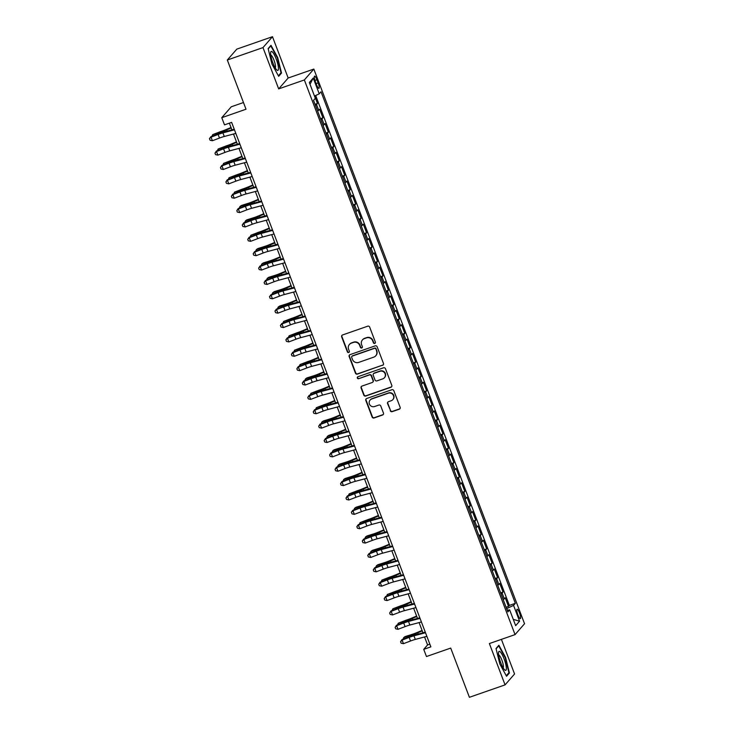 <?xml version="1.0" encoding="UTF-8"?>
<svg xmlns="http://www.w3.org/2000/svg" width="734" height="734" viewBox="0 0 734 734"><rect width="100%" height="100%" fill="white"/><g stroke="black" fill="none" stroke-linecap="round" stroke-linejoin="round"><path stroke-width="1.1" d="M374.762 343.429A1.064 1.028 -138.9 0 0 375.368 342.099L369.67 327.107A1.523 1.468 -138.9 0 0 367.734 326.19L342.539 334.97A1.523 1.468 -138.9 0 0 341.668 336.869L347.365 351.852A1.064 1.028 -138.9 0 0 349.145 352.21A1.064 1.028 -138.9 0 0 349.329 351.173L348.586 349.228A4.863 4.707 -138.9 0 1 351.357 343.154L353.458 342.42A4.863 4.707 -138.9 0 1 359.651 345.375L360.385 347.32A1.064 1.028 -138.9 0 0 362.165 347.677A1.064 1.028 -138.9 0 0 362.348 346.632L361.605 344.696A4.863 4.707 -138.9 0 1 364.376 338.622L366.477 337.888A4.863 4.707 -138.9 0 1 372.67 340.842L373.404 342.778A1.064 1.028 -138.9 0 0 374.762 343.429M362.422 339.934L362.679 339.64A4.863 4.707 -138.9 0 1 364.633 338.328L366.734 337.594A4.863 4.707 -138.9 0 1 372.927 340.548L373.661 342.484A1.064 1.028 -138.9 0 0 375.303 342.98M342.062 335.245A1.523 1.468 -138.9 0 0 341.925 336.576L347.622 351.558A1.064 1.028 -138.9 0 0 349.265 352.054M349.402 344.475L349.659 344.182A4.863 4.707 -138.9 0 1 351.614 342.861L353.715 342.127A4.863 4.707 -138.9 0 1 359.908 345.081L360.642 347.026A1.064 1.028 -138.9 0 0 362.284 347.512M519.534 612.973A4.955 1.092 70.8 0 0 517.085 609.229A4.955 1.092 70.8 0 0 517.892 614.853A4.955 1.092 70.8 0 0 520.342 618.597A4.955 1.092 70.8 0 0 519.534 612.973M390.259 410.737A1.523 1.468 -138.9 0 0 392.195 411.655L399.268 409.196A1.523 1.468 -138.9 0 0 400.131 407.297L393.809 390.653A1.523 1.468 -138.9 0 0 391.873 389.726L366.67 398.507A1.523 1.468 -138.9 0 0 365.807 400.406L372.129 417.05A1.523 1.468 -138.9 0 0 374.065 417.976L382.607 414.994A1.523 1.468 -138.9 0 0 383.469 413.104L380.762 405.975A1.523 1.468 -138.9 0 0 378.827 405.058L374.597 406.526A4.065 3.936 -138.9 0 1 370.101 400.085A4.065 3.936 -138.9 0 1 371.725 398.984L388.323 393.204A4.065 3.936 -138.9 0 1 392.818 399.645A4.065 3.936 -138.9 0 1 391.185 400.746L388.424 401.709A1.523 1.468 -138.9 0 0 387.561 403.608L390.516 410.444A1.523 1.468 -138.9 0 0 392.451 411.361L399.525 408.902A1.523 1.468 -138.9 0 0 399.993 408.627M262.983 47.591L278.672 88.897L288.168 78.015L272.479 36.7L262.983 47.591L227.32 60.014L246.018 109.228L221.769 117.679L224.503 124.863L231.632 122.376L430.867 646.865L423.729 649.351L426.463 656.535L450.713 648.085L469.402 697.3L505.065 684.877L514.562 673.986L501.405 639.369M278.672 88.897L304.353 79.951L515.048 634.616L489.376 643.562L505.065 684.877M382.607 365.33A1.523 1.468 -138.9 0 0 383.469 363.431L377.148 346.787A1.523 1.468 -138.9 0 0 375.212 345.861L350.008 354.641A1.523 1.468 -138.9 0 0 349.145 356.541L355.467 373.184A1.523 1.468 -138.9 0 0 357.403 374.111L382.864 365.037A1.523 1.468 -138.9 0 0 383.332 364.761M385.478 368.716L391.8 385.359A1.523 1.468 -138.9 0 1 390.938 387.258L365.734 396.039A1.523 1.468 -138.9 0 1 363.798 395.121L361.091 387.992A1.523 1.468 -138.9 0 1 361.963 386.093L372.175 382.533A1.523 1.468 -138.9 0 0 373.046 380.634L371.248 375.909A1.523 1.468 -138.9 0 0 369.312 374.991L358.669 378.698A1.064 1.028 -138.9 0 1 357.495 377.01A1.064 1.028 -138.9 0 1 357.926 376.726L383.543 367.798A1.523 1.468 -138.9 0 1 385.478 368.716M227.32 60.014L236.816 49.123L272.479 36.7M506.084 607.238L508.506 606.394L505.231 597.779L504.295 598.852L502.111 593.1A6.193 0.752 159.2 0 1 501.001 593.861M500.625 592.87L503.047 592.026L499.771 583.411L498.836 584.484L496.652 578.731A6.193 0.752 159.2 0 1 495.542 579.493M495.166 578.502L497.588 577.658L494.312 569.034L493.376 570.107L491.193 564.363A6.193 0.752 159.2 0 1 490.083 565.125M489.706 564.134L492.129 563.29L488.853 554.665L487.917 555.739L485.734 549.995A6.193 0.752 159.2 0 1 484.633 550.757M484.247 549.766L486.67 548.922L483.394 540.297L482.458 541.371L480.275 535.627A6.193 0.752 159.2 0 1 479.174 536.38M478.797 535.389L481.21 534.554L477.935 525.929L476.999 527.003L474.815 521.25A6.193 0.752 159.2 0 1 473.714 522.012M473.338 521.021L475.751 520.177L472.476 511.561L471.54 512.635L469.356 506.882A6.193 0.752 159.2 0 1 468.255 507.644M467.879 506.653L470.292 505.809L467.017 497.193L466.081 498.267L463.897 492.514A6.193 0.752 159.2 0 1 462.796 493.276M462.42 492.285L464.833 491.441L461.558 482.816L460.622 483.889L458.438 478.146A6.193 0.752 159.2 0 1 457.337 478.907M456.961 477.917L459.374 477.072L456.098 468.448L455.163 469.521L452.979 463.778A6.193 0.752 159.2 0 1 451.878 464.539M451.502 463.549L453.915 462.704L450.639 454.08L449.703 455.153L447.52 449.41A6.193 0.752 159.2 0 1 446.419 450.171M446.043 449.171L448.456 448.336L445.18 439.712L444.244 440.785L442.061 435.033A6.193 0.752 159.2 0 1 440.96 435.794M440.583 434.803L442.997 433.959L439.73 425.344L438.785 426.417L436.602 420.665A6.193 0.752 159.2 0 1 435.501 421.426M435.124 420.435L437.547 419.591L434.271 410.976L433.335 412.049L431.152 406.297A6.193 0.752 159.2 0 1 430.041 407.058M429.665 406.067L432.087 405.223L428.812 396.599L427.876 397.672L425.692 391.928A6.193 0.752 159.2 0 1 424.582 392.69M424.206 391.699L426.628 390.855L423.353 382.231L422.417 383.304L420.233 377.56A6.193 0.752 159.2 0 1 419.123 378.322M418.747 377.331L421.169 376.487L417.894 367.862L416.958 368.936L414.774 363.192A6.193 0.752 159.2 0 1 413.664 363.954M413.288 362.954L415.71 362.119L412.435 353.494L411.499 354.568L409.315 348.824A6.193 0.752 159.2 0 1 408.205 349.577M407.829 348.586L410.251 347.742L406.975 339.126L406.04 340.2L403.856 334.447A6.193 0.752 159.2 0 1 402.755 335.209M402.37 334.218L404.792 333.374L401.516 324.758L400.581 325.832L398.397 320.079A6.193 0.752 159.2 0 1 397.296 320.841M396.92 319.85L399.333 319.006L396.057 310.381L395.121 311.455L392.938 305.711A6.193 0.752 159.2 0 1 391.837 306.473M391.461 305.482L393.874 304.638L390.598 296.013L389.662 297.087L387.479 291.343A6.193 0.752 159.2 0 1 386.378 292.104M386.001 291.114L388.414 290.269L385.139 281.645L384.203 282.718L382.019 276.975A6.193 0.752 159.2 0 1 380.918 277.736M380.542 276.736L382.955 275.901L379.68 267.277L378.744 268.35L376.56 262.607A6.193 0.752 159.2 0 1 375.459 263.359M375.083 262.368L377.496 261.524L374.221 252.909L373.285 253.982L371.101 248.23A6.193 0.752 159.2 0 1 370 248.991M369.624 248L372.037 247.156L368.762 238.541L367.826 239.614L365.642 233.862A6.193 0.752 159.2 0 1 364.541 234.623M364.165 233.632L366.578 232.788L363.312 224.164L362.367 225.237L360.183 219.494A6.193 0.752 159.2 0 1 359.082 220.255M358.706 219.264L361.128 218.42L357.853 209.796L356.917 210.869L354.733 205.125A6.193 0.752 159.2 0 1 353.623 205.887M353.247 204.896L355.669 204.052L352.393 195.428L351.458 196.501L349.274 190.757A6.193 0.752 159.2 0 1 348.164 191.519M347.788 190.519L350.21 189.684L346.934 181.059L345.998 182.133L343.815 176.389A6.193 0.752 159.2 0 1 342.705 177.142M342.328 176.151L344.751 175.307L341.475 166.691L340.539 167.765L338.356 162.012A6.193 0.752 159.2 0 1 337.245 162.774M336.869 161.783L339.291 160.939L336.016 152.323L335.08 153.397L332.897 147.644A6.193 0.752 159.2 0 1 331.786 148.406M331.41 147.415L333.832 146.571L330.557 137.946L329.621 139.029L327.437 133.276A6.193 0.752 159.2 0 1 326.336 134.038M325.951 133.047L328.373 132.203L325.098 123.578L324.162 124.652L321.978 118.908A6.193 0.752 159.2 0 1 320.877 119.67M320.501 118.679L322.914 117.835L319.639 109.21L318.703 110.284A6.193 0.752 159.2 0 1 317.602 111.045M315.354 81.575L316.556 84.731A4.799 1.055 70.8 0 0 318.932 88.355A4.799 1.055 70.8 0 0 318.143 82.905L316.941 79.749A4.799 1.055 70.8 0 0 314.565 76.125A4.799 1.055 70.8 0 0 315.354 81.575M304.353 79.951L313.84 69.069L524.544 623.735L515.048 634.616M508.506 606.394L509.359 605.412L515.351 603.32L321.033 91.768L319.235 93.833L314.482 96.062M515.351 603.32L513.561 605.385L519.562 621.193L515.663 625.662L509.653 609.853L507.864 611.917L313.537 100.356L315.336 98.301L309.335 82.492L313.234 78.024L319.235 93.833M315.042 104.301L317.455 103.466L316.519 104.54A6.193 0.752 159.2 0 1 315.418 105.301M322.914 117.835L321.978 118.908M328.373 132.203L327.437 133.276M333.832 146.571L332.897 147.644M339.291 160.939L338.356 162.012M344.751 175.307L343.815 176.389M350.21 189.684L349.274 190.757M355.669 204.052L354.733 205.125M361.128 218.42L360.183 219.494M366.578 232.788L365.642 233.862M372.037 247.156L371.101 248.23M377.496 261.524L376.56 262.607M382.955 275.901L382.019 276.975M388.414 290.269L387.479 291.343M393.874 304.638L392.938 305.711M399.333 319.006L398.397 320.079M404.792 333.374L403.856 334.447M410.251 347.742L409.315 348.824M415.71 362.119L414.774 363.192M421.169 376.487L420.233 377.56M426.628 390.855L425.692 391.928M432.087 405.223L431.152 406.297M437.547 419.591L436.602 420.665M442.997 433.959L442.061 435.033M448.456 448.336L447.52 449.41M453.915 462.704L452.979 463.778M459.374 477.072L458.438 478.146M464.833 491.441L463.897 492.514M470.292 505.809L469.356 506.882M475.751 520.177L474.815 521.25M481.21 534.554L480.275 535.627M486.67 548.922L485.734 549.995M492.129 563.29L491.193 564.363M497.588 577.658L496.652 578.731M503.047 592.026L502.111 593.1M509.359 605.412L315.666 95.503M317.455 103.466L314.62 95.998M507.469 610.238L506.607 608.624M243.477 102.531L231.265 106.788L221.769 117.679M288.168 78.015L313.84 69.069M424.555 636.956L427.583 644.938L423.729 649.351M229.375 123.156L231.926 129.854M233.504 134.028L237.376 144.222M238.963 148.396L242.835 158.59M244.422 162.764L248.294 172.967M249.881 177.133L253.753 187.335M255.34 191.501L259.212 201.703M260.799 205.878L264.671 216.071M266.258 220.246L270.13 230.439M271.718 234.614L275.589 244.807M277.177 248.982L281.049 259.175M282.636 263.35L286.508 273.553M288.095 277.718L291.967 287.921M293.545 292.095L297.426 302.289M299.004 306.463L302.885 316.657M304.463 320.831L308.344 331.025M309.922 335.199L313.794 345.393M315.381 349.567L319.253 359.77M320.841 363.936L324.712 374.138M326.3 378.313L330.172 388.506M331.759 392.681L335.631 402.874M337.218 407.049L341.09 417.242M342.677 421.417L346.549 431.61M348.136 435.785L352.008 445.988M353.595 450.153L357.467 460.356M359.054 464.53L362.926 474.724M364.514 478.898L368.385 489.092M369.964 493.266L373.845 503.46M375.423 507.634L379.304 517.828M380.882 522.002L384.763 532.205M386.341 536.37L390.213 546.573M391.8 550.748L395.672 560.941M397.259 565.116L401.131 575.309M402.718 579.484L406.59 589.677M408.177 593.852L412.049 604.045M413.637 608.22L417.508 618.423M419.096 622.588L422.967 632.791M429.83 644.149L427.583 644.938M323.061 125.413A6.193 0.752 -20.8 0 0 324.162 124.652M328.52 139.781A6.193 0.752 -20.8 0 0 329.621 139.029M333.97 154.158A6.193 0.752 -20.8 0 0 335.08 153.397M339.429 168.526A6.193 0.752 -20.8 0 0 340.539 167.765M344.888 182.894A6.193 0.752 -20.8 0 0 345.998 182.133M350.347 197.262A6.193 0.752 -20.8 0 0 351.458 196.501M355.807 211.631A6.193 0.752 -20.8 0 0 356.917 210.869M361.266 225.999A6.193 0.752 -20.8 0 0 362.367 225.237M366.725 240.376A6.193 0.752 -20.8 0 0 367.826 239.614M372.184 254.744A6.193 0.752 -20.8 0 0 373.285 253.982M377.643 269.112A6.193 0.752 -20.8 0 0 378.744 268.35M383.102 283.48A6.193 0.752 -20.8 0 0 384.203 282.718M388.561 297.848A6.193 0.752 -20.8 0 0 389.662 297.087M394.02 312.216A6.193 0.752 -20.8 0 0 395.121 311.455M399.479 326.584A6.193 0.752 -20.8 0 0 400.581 325.832M404.939 340.961A6.193 0.752 -20.8 0 0 406.04 340.2M410.389 355.329A6.193 0.752 -20.8 0 0 411.499 354.568M415.848 369.697A6.193 0.752 -20.8 0 0 416.958 368.936M421.307 384.065A6.193 0.752 -20.8 0 0 422.417 383.304M426.766 398.434A6.193 0.752 -20.8 0 0 427.876 397.672M432.225 412.802A6.193 0.752 -20.8 0 0 433.335 412.049M437.684 427.179A6.193 0.752 -20.8 0 0 438.785 426.417M443.143 441.547A6.193 0.752 -20.8 0 0 444.244 440.785M448.602 455.915A6.193 0.752 -20.8 0 0 449.703 455.153M454.062 470.283A6.193 0.752 -20.8 0 0 455.163 469.521M459.521 484.651A6.193 0.752 -20.8 0 0 460.622 483.889M464.98 499.019A6.193 0.752 -20.8 0 0 466.081 498.267M470.439 513.396A6.193 0.752 -20.8 0 0 471.54 512.635M475.898 527.764A6.193 0.752 -20.8 0 0 476.999 527.003M481.357 542.132A6.193 0.752 -20.8 0 0 482.458 541.371M486.807 556.5A6.193 0.752 -20.8 0 0 487.917 555.739M492.266 570.869A6.193 0.752 -20.8 0 0 493.376 570.107M497.725 585.237A6.193 0.752 -20.8 0 0 498.836 584.484M509.653 609.853L507.24 610.275M503.185 599.614A6.193 0.752 -20.8 0 0 504.295 598.852M506.827 608.55L513.561 605.385M310.023 84.309L313.234 78.024M519.562 621.193L513.268 619.368M271.965 64.106L278.663 76.327L281.526 73.051L277.681 57.546L270.984 45.315L268.13 48.6L271.965 64.106M509.414 672.977L505.579 657.471L498.881 645.25L496.019 648.526L499.854 664.031L506.552 676.262L509.414 672.977L508.35 673.353M280.461 73.418L281.526 73.051M349.54 354.917A1.523 1.468 -138.9 0 0 349.402 356.247L355.724 372.89A1.523 1.468 -138.9 0 0 357.66 373.817L382.864 365.037M375.78 349.017A1.064 1.028 -138.9 0 0 374.423 348.375L352.302 356.082A1.064 1.028 -138.9 0 0 351.696 357.412L352.476 359.458A4.863 4.707 -138.9 0 0 358.669 362.412L373.789 357.137A4.863 4.707 -138.9 0 0 376.551 351.063L376.037 348.723A1.064 1.028 -138.9 0 0 374.679 348.081L374.423 348.375M351.87 356.366L352.127 356.073A1.064 1.028 -138.9 0 1 352.559 355.788L374.679 348.081M375.744 355.825L376.001 355.531A4.863 4.707 -138.9 0 0 376.808 350.769L376.551 351.063M376.037 348.723L376.808 350.769M361.486 386.368A1.523 1.468 -138.9 0 0 361.348 387.699L364.055 394.828A1.523 1.468 -138.9 0 0 365.991 395.745L391.194 386.965A1.523 1.468 -138.9 0 0 391.662 386.69M372.789 382.12L373.046 381.827A1.523 1.468 -138.9 0 0 373.303 380.34L371.505 375.615A1.523 1.468 -138.9 0 0 369.569 374.698L358.669 378.698M357.642 376.872A1.064 1.028 -138.9 0 0 358.926 378.405M382.781 378.845A4.065 3.936 -138.9 0 0 384.625 372.863A4.065 3.936 -138.9 0 0 379.918 371.294L374.074 373.331A1.523 1.468 -138.9 0 0 373.211 375.23L375.001 379.955A1.523 1.468 -138.9 0 0 376.937 380.882L382.781 378.845M384.414 377.744L384.671 377.45A4.065 3.936 -138.9 0 0 380.175 371L379.918 371.294M373.459 373.744L373.716 373.45A1.523 1.468 -138.9 0 1 374.331 373.037L380.175 371M387.947 401.984A1.523 1.468 -138.9 0 0 387.818 403.315L390.516 410.444M392.818 399.645L393.075 399.351A4.065 3.936 -138.9 0 0 388.58 392.91L388.323 393.204M370.101 400.085L370.358 399.791A4.065 3.936 -138.9 0 1 371.982 398.69L388.58 392.91M366.202 398.782A1.523 1.468 -138.9 0 0 366.064 400.113L372.386 416.756A1.523 1.468 -138.9 0 0 374.322 417.683L382.864 414.701A1.523 1.468 -138.9 0 0 383.332 414.435M231.026 127.505L225.632 129.753A7.744 0.945 159.2 0 1 220.622 131.588L212.686 134.634L219.209 132.588A11.616 1.413 -20.8 0 0 226.723 129.826L231.201 127.964M211.924 136.313L212.686 134.634L213.154 135.845M235.825 133.414L224.274 136.478A7.744 0.945 -20.8 0 0 219.494 138.047L212.41 140.735L211.053 137.148L209.456 138.634L210.878 136.708L217.961 134.019A11.616 1.413 159.2 0 1 225.127 131.661L234.238 129.239M234.458 129.817L222.907 132.882A7.744 0.945 -20.8 0 0 218.126 134.46L211.053 137.148L210.878 136.708M212.41 140.735L210.071 140.24L209.529 138.809M276.204 59.014A10.065 2.22 70.8 0 0 270.672 52.463A10.065 2.22 70.8 0 0 272.874 62.84A10.065 2.22 70.8 0 0 276.764 69.959A10.065 2.22 70.8 0 0 278.443 68.069A10.065 2.22 70.8 0 0 276.204 59.014M275.259 67.932A6.89 1.523 70.8 0 0 273.993 60.206A6.89 1.523 70.8 0 0 270.745 54.986M268.204 48.903L270.818 45.903L277.314 57.747L281.03 72.767L278.379 75.813M270.332 46.068L270.818 45.903M500.193 651.81A10.065 2.22 70.8 0 0 498.56 652.388A10.065 2.22 70.8 0 0 500.331 661.582A10.065 2.22 70.8 0 0 504.653 669.885A10.065 2.22 70.8 0 0 504.671 669.894A10.065 2.22 70.8 0 0 505.653 663.866A10.065 2.22 70.8 0 0 500.193 651.81M503.148 667.857A6.89 1.523 70.8 0 0 502.496 661.894A6.89 1.523 70.8 0 0 499.212 655.251A6.89 1.523 70.8 0 0 498.643 654.911M496.092 648.828L498.716 645.828L505.203 657.673L508.919 672.702L506.267 675.739M498.221 646.003L498.716 645.828M236.486 141.873L231.091 144.121A7.744 0.945 159.2 0 1 226.081 145.956L218.145 149.002L224.668 146.956A11.616 1.413 -20.8 0 0 232.183 144.194L236.66 142.332M217.383 150.681L218.145 149.002L218.604 150.213M241.945 156.241L236.55 158.489A7.744 0.945 159.2 0 1 231.54 160.333L223.604 163.37L230.127 161.324A11.616 1.413 -20.8 0 0 237.642 158.572L242.119 156.7M222.842 165.049L223.604 163.37L224.063 164.581M247.404 170.609L242.009 172.866A7.744 0.945 159.2 0 1 236.999 174.701L229.063 177.738L235.586 175.692A11.616 1.413 -20.8 0 0 243.101 172.94L247.578 171.068M228.302 179.417L229.063 177.738L229.522 178.949M252.863 184.986L247.468 187.234A7.744 0.945 159.2 0 1 242.459 189.069L234.522 192.106L241.046 190.06A11.616 1.413 -20.8 0 0 248.56 187.308L253.037 185.436M233.761 193.785L234.522 192.106L234.981 193.326M241.284 147.782L229.724 150.846A7.744 0.945 -20.8 0 0 224.943 152.424L217.87 155.113L216.502 151.516L214.979 153.177L216.337 151.076L223.42 148.387A11.616 1.413 159.2 0 1 230.586 146.029L239.697 143.607M239.917 144.185L228.366 147.259A7.744 0.945 -20.8 0 0 223.586 148.828L216.502 151.516L216.337 151.076M217.87 155.113L215.53 154.617L214.979 153.177M246.743 162.15L235.183 165.214A7.744 0.945 -20.8 0 0 230.403 166.792L223.329 169.481L221.962 165.884L220.439 167.545L221.796 165.444L228.87 162.755A11.616 1.413 159.2 0 1 236.045 160.397L245.156 157.975M245.376 158.562L233.825 161.627A7.744 0.945 -20.8 0 0 229.045 163.196L221.962 165.884L221.796 165.444M223.329 169.481L220.989 168.985L220.439 167.545M252.202 176.518L240.642 179.582A7.744 0.945 -20.8 0 0 235.862 181.16L228.788 183.849L227.421 180.252L225.898 181.913L227.256 179.812L234.329 177.123A11.616 1.413 159.2 0 1 241.504 174.765L250.615 172.343M250.835 172.93L239.284 175.995A7.744 0.945 -20.8 0 0 234.504 177.564L227.421 180.252L227.256 179.812M228.788 183.849L226.448 183.353L225.898 181.913M257.662 190.886L246.101 193.959A7.744 0.945 -20.8 0 0 241.321 195.528L234.247 198.217L232.88 194.629L231.357 196.29L232.715 194.18L239.789 191.491A11.616 1.413 159.2 0 1 246.963 189.133L256.074 186.72M256.294 187.298L244.743 190.363A7.744 0.945 -20.8 0 0 239.963 191.941L232.88 194.629L232.715 194.18M234.247 198.217L231.907 197.721L231.357 196.29M258.322 199.354L252.927 201.602A7.744 0.945 159.2 0 1 247.918 203.437L241.403 205.483L239.981 206.483L246.505 204.428A11.616 1.413 -20.8 0 0 254.01 201.676L258.496 199.804M239.22 208.153L239.981 206.483L240.44 207.694M263.111 205.263L251.56 208.328A7.744 0.945 -20.8 0 0 246.78 209.896L239.706 212.585L238.339 208.997L236.816 210.658L238.174 208.557L245.248 205.869A11.616 1.413 159.2 0 1 252.423 203.501L261.533 201.088M261.754 201.667L250.193 204.731A7.744 0.945 -20.8 0 0 245.413 206.309L238.339 208.997L238.174 208.557M239.706 212.585L237.366 212.089L236.816 210.658M263.781 213.722L258.386 215.97A7.744 0.945 159.2 0 1 253.377 217.805L246.853 219.861L245.44 220.851L251.964 218.796A11.616 1.413 -20.8 0 0 259.469 216.044L263.956 214.181M244.679 222.53L245.44 220.851L245.899 222.063M268.571 219.631L257.019 222.696A7.744 0.945 -20.8 0 0 252.239 224.265L245.165 226.953L243.798 223.365L242.275 225.026L243.633 222.925L250.707 220.237A11.616 1.413 159.2 0 1 257.882 217.87L266.993 215.457M267.213 216.035L255.652 219.099A7.744 0.945 -20.8 0 0 250.872 220.677L243.798 223.365L243.633 222.925M245.165 226.953L242.826 226.457L242.275 225.026M269.24 228.09L263.845 230.338A7.744 0.945 159.2 0 1 258.836 232.173L250.9 235.219L257.414 233.173A11.616 1.413 -20.8 0 0 264.928 230.412L269.415 228.549M250.129 236.898L250.9 235.219L251.358 236.431M274.03 233.999L262.478 237.064A7.744 0.945 -20.8 0 0 257.698 238.642L250.624 241.33L249.257 237.733L247.734 239.394L249.092 237.293L256.166 234.605A11.616 1.413 159.2 0 1 263.341 232.247L272.452 229.825M272.672 230.403L261.111 233.476A7.744 0.945 -20.8 0 0 256.331 235.045L249.257 237.733L249.092 237.293M250.624 241.33L248.285 240.835L247.734 239.394M274.7 242.459L269.305 244.706A7.744 0.945 159.2 0 1 264.295 246.551L257.772 248.597L256.359 249.588L262.873 247.542A11.616 1.413 -20.8 0 0 270.387 244.789L274.874 242.917M255.588 251.267L256.359 249.588L256.817 250.799M279.489 248.367L267.938 251.432A7.744 0.945 -20.8 0 0 263.157 253.01L256.083 255.698L254.716 252.101L253.193 253.762L254.551 251.661L261.625 248.973A11.616 1.413 159.2 0 1 268.8 246.615L277.911 244.193M278.131 244.78L266.57 247.844A7.744 0.945 -20.8 0 0 261.79 249.413L254.716 252.101L254.551 251.661M256.083 255.698L253.735 255.203L253.193 253.762M280.159 256.827L274.764 259.084A7.744 0.945 159.2 0 1 269.754 260.919L263.231 262.965L261.818 263.956L268.332 261.91A11.616 1.413 -20.8 0 0 275.846 259.157L280.324 257.285M261.047 265.635L261.818 263.956L262.277 265.167M284.948 262.735L273.397 265.8A7.744 0.945 -20.8 0 0 268.616 267.378L261.543 270.066L260.175 266.47L258.652 268.13L260.01 266.029L267.084 263.341A11.616 1.413 159.2 0 1 274.25 260.983L283.361 258.561M283.581 259.148L272.03 262.212A7.744 0.945 -20.8 0 0 267.249 263.781L260.175 266.47L260.01 266.029M261.543 270.066L259.194 269.571L258.652 268.13M285.618 271.204L280.223 273.452A7.744 0.945 159.2 0 1 275.213 275.287L268.69 277.333L267.277 278.324L273.791 276.278A11.616 1.413 -20.8 0 0 281.305 273.525L285.783 271.653M266.506 280.003L267.277 278.324L267.736 279.544M290.407 277.103L278.856 280.177A7.744 0.945 -20.8 0 0 274.076 281.746L267.002 284.434L265.635 280.847L264.112 282.498L265.469 280.397L272.543 277.709A11.616 1.413 159.2 0 1 279.709 275.351L288.82 272.938M289.04 273.516L277.489 276.58A7.744 0.945 -20.8 0 0 272.709 278.158L265.635 280.847L265.469 280.397M267.002 284.434L264.653 283.939L264.112 282.498M291.068 285.572L285.682 287.82A7.744 0.945 159.2 0 1 280.672 289.655L274.149 291.701L272.736 292.701L279.25 290.646A11.616 1.413 -20.8 0 0 286.765 287.893L291.242 286.021M271.965 294.371L272.736 292.701L273.195 293.912M295.866 291.481L284.315 294.545A7.744 0.945 -20.8 0 0 279.535 296.114L272.452 298.802L271.094 295.215L269.497 296.692L270.929 294.774L278.002 292.086A11.616 1.413 159.2 0 1 285.168 289.719L294.279 287.306M294.499 287.884L282.948 290.948A7.744 0.945 -20.8 0 0 278.168 292.527L271.094 295.215L270.929 294.774M272.452 298.802L270.112 298.307L269.571 296.875M296.527 299.94L291.141 302.188A7.744 0.945 159.2 0 1 286.132 304.023L279.608 306.078L278.195 307.069L284.709 305.014A11.616 1.413 -20.8 0 0 292.224 302.261L296.701 300.399M277.424 308.748L278.195 307.069L278.654 308.28M301.325 305.849L289.774 308.913A7.744 0.945 -20.8 0 0 284.994 310.482L277.911 313.17L276.553 309.583L274.956 311.069L276.379 309.142L283.462 306.454A11.616 1.413 159.2 0 1 290.627 304.087L299.738 301.674M299.958 302.252L288.407 305.316A7.744 0.945 -20.8 0 0 283.627 306.895L276.553 309.583L276.379 309.142M277.911 313.17L275.571 312.675L275.03 311.244M306.784 320.217L295.233 323.281A7.744 0.945 -20.8 0 0 290.453 324.859L283.37 327.548L282.012 323.951L280.416 325.437L281.838 323.511L288.921 320.822A11.616 1.413 159.2 0 1 296.086 318.464L305.197 316.042M305.417 316.62L293.866 319.685A7.744 0.945 -20.8 0 0 289.086 321.263L282.012 323.951L281.838 323.511M283.37 327.548L281.03 327.052L280.489 325.612M312.244 334.585L300.692 337.649A7.744 0.945 -20.8 0 0 295.912 339.227L288.829 341.916L287.471 338.319L285.875 339.805L287.297 337.879L294.38 335.19A11.616 1.413 159.2 0 1 301.546 332.832L310.656 330.41M310.877 330.988L299.325 334.062A7.744 0.945 -20.8 0 0 294.545 335.631L287.471 338.319L287.297 337.879M288.829 341.916L286.489 341.42L285.948 339.98M301.986 314.308L296.591 316.556A7.744 0.945 159.2 0 1 291.591 318.391L283.645 321.437L290.169 319.391A11.616 1.413 -20.8 0 0 297.683 316.629L302.16 314.767M282.884 323.116L283.645 321.437L284.113 322.648M307.445 328.676L302.05 330.924A7.744 0.945 159.2 0 1 297.041 332.768L289.104 335.805L295.628 333.759A11.616 1.413 -20.8 0 0 303.142 331.006L307.619 329.135M288.343 337.484L289.104 335.805L289.572 337.016M312.904 343.044L307.509 345.301A7.744 0.945 159.2 0 1 302.5 347.136L294.563 350.173L301.087 348.127A11.616 1.413 -20.8 0 0 308.601 345.375L313.079 343.503M293.802 351.852L294.563 350.173L295.022 351.384M317.703 348.953L306.142 352.017A7.744 0.945 -20.8 0 0 301.371 353.595L294.288 356.284L292.921 352.687L291.398 354.348L292.756 352.247L299.839 349.558A11.616 1.413 159.2 0 1 307.005 347.2L316.115 344.778M316.336 345.365L304.784 348.43A7.744 0.945 -20.8 0 0 300.004 349.999L292.921 352.687L292.756 352.247M294.288 356.284L291.948 355.788L291.398 354.348M318.363 357.421L312.968 359.669A7.744 0.945 159.2 0 1 307.959 361.504L300.022 364.541L306.546 362.495A11.616 1.413 -20.8 0 0 314.06 359.743L318.538 357.871M299.261 366.22L300.022 364.541L300.481 365.761M323.162 363.321L311.601 366.394A7.744 0.945 -20.8 0 0 306.821 367.963L299.747 370.652L298.38 367.064L296.857 368.716L298.215 366.615L305.298 363.926A11.616 1.413 159.2 0 1 312.464 361.568L321.575 359.155M321.795 359.733L310.243 362.798A7.744 0.945 -20.8 0 0 305.463 364.376L298.38 367.064L298.215 366.615M299.747 370.652L297.408 370.156L296.857 368.716M323.822 371.789L318.428 374.037A7.744 0.945 159.2 0 1 313.418 375.872L306.904 377.918L305.482 378.918L312.005 376.863A11.616 1.413 -20.8 0 0 319.519 374.111L323.997 372.239M304.72 380.588L305.482 378.918L305.94 380.129M328.621 377.698L317.06 380.762A7.744 0.945 -20.8 0 0 312.28 382.331L305.206 385.02L303.839 381.432L302.316 383.093L303.674 380.992L310.748 378.304A11.616 1.413 159.2 0 1 317.923 375.936L327.034 373.523M327.254 374.101L315.703 377.166A7.744 0.945 -20.8 0 0 310.922 378.744L303.839 381.432L303.674 380.992M305.206 385.02L302.867 384.524L302.316 383.093M329.282 386.157L323.887 388.405A7.744 0.945 159.2 0 1 318.877 390.24L310.941 393.286L317.464 391.231A11.616 1.413 -20.8 0 0 324.978 388.479L329.456 386.616M310.179 394.965L310.941 393.286L311.399 394.497M334.08 392.066L322.52 395.131A7.744 0.945 -20.8 0 0 317.739 396.699L310.666 399.388L309.298 395.8L307.775 397.461L309.133 395.36L316.207 392.672A11.616 1.413 159.2 0 1 323.382 390.304L332.493 387.891M332.713 388.469L321.162 391.534A7.744 0.945 -20.8 0 0 316.382 393.112L309.298 395.8L309.133 395.36M310.666 399.388L308.326 398.892L307.775 397.461M334.741 400.525L329.346 402.773A7.744 0.945 159.2 0 1 324.336 404.608L316.4 407.654L322.923 405.608A11.616 1.413 -20.8 0 0 330.428 402.847L334.915 400.984M315.638 409.333L316.4 407.654L316.859 408.866M339.53 406.434L327.979 409.499A7.744 0.945 -20.8 0 0 323.199 411.077L316.125 413.765L314.758 410.168L313.234 411.829L314.592 409.728L321.666 407.04A11.616 1.413 159.2 0 1 328.841 404.682L337.952 402.26M338.172 402.838L326.612 405.902A7.744 0.945 -20.8 0 0 321.841 407.48L314.758 410.168L314.592 409.728M316.125 413.765L313.785 413.27L313.234 411.829M340.2 414.893L334.805 417.141A7.744 0.945 159.2 0 1 329.795 418.986L323.272 421.032L321.859 422.022L328.382 419.976A11.616 1.413 -20.8 0 0 335.888 417.224L340.374 415.352M321.097 423.702L321.859 422.022L322.318 423.234M344.989 420.802L333.438 423.867A7.744 0.945 -20.8 0 0 328.658 425.445L321.584 428.133L320.217 424.536L318.694 426.197L320.052 424.096L327.125 421.408A11.616 1.413 159.2 0 1 334.3 419.05L343.411 416.628M343.631 417.206L332.071 420.279A7.744 0.945 -20.8 0 0 327.291 421.848L320.217 424.536L320.052 424.096M321.584 428.133L319.244 427.638L318.694 426.197M345.659 429.262L340.264 431.519A7.744 0.945 159.2 0 1 335.254 433.354L328.731 435.4L327.318 436.391L333.832 434.344A11.616 1.413 -20.8 0 0 341.347 431.592L345.833 429.72M326.557 438.07L327.318 436.391L327.777 437.602M350.448 435.17L338.897 438.235A7.744 0.945 -20.8 0 0 334.117 439.813L327.043 442.501L325.676 438.904L324.153 440.565L325.511 438.464L332.585 435.776A11.616 1.413 159.2 0 1 339.759 433.418L348.87 430.996M349.09 431.583L337.53 434.647A7.744 0.945 -20.8 0 0 332.75 436.216L325.676 438.904L325.511 438.464M327.043 442.501L324.703 442.006L324.153 440.565M351.118 443.63L345.723 445.887A7.744 0.945 159.2 0 1 340.714 447.722L334.19 449.768L332.777 450.759L339.291 448.713A11.616 1.413 -20.8 0 0 346.806 445.96L351.292 444.088M332.007 452.438L332.777 450.759L333.236 451.979M355.907 449.538L344.356 452.612A7.744 0.945 -20.8 0 0 339.576 454.181L332.502 456.869L331.135 453.273L329.612 454.933L330.97 452.832L338.044 450.144A11.616 1.413 159.2 0 1 345.219 447.786L354.329 445.373M354.55 445.951L342.989 449.015A7.744 0.945 -20.8 0 0 338.209 450.593L331.135 453.273L330.97 452.832M332.502 456.869L330.153 456.374L329.612 454.933M356.577 458.007L351.182 460.255A7.744 0.945 159.2 0 1 346.173 462.09L339.649 464.136L338.236 465.136L344.751 463.081A11.616 1.413 -20.8 0 0 352.265 460.328L356.742 458.456M337.466 466.806L338.236 465.136L338.695 466.347M362.036 472.375L356.641 474.623A7.744 0.945 159.2 0 1 351.632 476.458L345.108 478.504L343.696 479.504L350.21 477.449A11.616 1.413 -20.8 0 0 357.724 474.696L362.201 472.834M342.925 481.183L343.696 479.504L344.154 480.715M367.486 486.743L362.101 488.991A7.744 0.945 159.2 0 1 357.091 490.826L349.155 493.872L355.669 491.826A11.616 1.413 -20.8 0 0 363.183 489.064L367.661 487.202M348.384 495.551L349.155 493.872L349.613 495.083M361.367 463.906L349.815 466.98A7.744 0.945 -20.8 0 0 345.035 468.549L337.961 471.237L336.594 467.65L335.071 469.31L336.429 467.209L343.503 464.521A11.616 1.413 159.2 0 1 350.668 462.154L359.779 459.741M359.999 460.319L348.448 463.383A7.744 0.945 -20.8 0 0 343.668 464.961L336.594 467.65L336.429 467.209M337.961 471.237L335.612 470.742L335.071 469.31M366.826 478.284L355.274 481.348A7.744 0.945 -20.8 0 0 350.494 482.917L343.42 485.605L342.053 482.018L340.53 483.678L341.888 481.577L348.962 478.889A11.616 1.413 159.2 0 1 356.128 476.522L365.238 474.109M365.459 474.687L353.907 477.751A7.744 0.945 -20.8 0 0 349.127 479.33L342.053 482.018L341.888 481.577M343.42 485.605L341.071 485.11L340.53 483.678M372.285 492.652L360.733 495.716A7.744 0.945 -20.8 0 0 355.953 497.294L348.87 499.982L347.512 496.386L345.989 498.047L347.347 495.945L354.421 493.257A11.616 1.413 159.2 0 1 361.587 490.899L370.698 488.477M370.918 489.055L359.366 492.119A7.744 0.945 -20.8 0 0 354.586 493.698L347.512 496.386L347.347 495.945M348.87 499.982L346.531 499.487L345.989 498.047M372.945 501.111L367.56 503.359A7.744 0.945 159.2 0 1 362.55 505.203L356.027 507.249L354.614 508.24L361.128 506.194A11.616 1.413 -20.8 0 0 368.642 503.441L373.12 501.57M353.843 509.919L354.614 508.24L355.072 509.451M377.744 507.02L366.193 510.084A7.744 0.945 -20.8 0 0 361.412 511.662L354.329 514.351L352.971 510.754L351.375 512.24L352.797 510.314L359.88 507.625A11.616 1.413 159.2 0 1 367.046 505.267L376.157 502.845M376.377 503.423L364.826 506.497A7.744 0.945 -20.8 0 0 360.045 508.066L352.971 510.754L352.797 510.314M354.329 514.351L351.99 513.855L351.448 512.415M378.405 515.479L373.01 517.736A7.744 0.945 159.2 0 1 368.009 519.571L360.064 522.608L366.587 520.562A11.616 1.413 -20.8 0 0 374.101 517.809L378.579 515.938M359.302 524.287L360.064 522.608L360.532 523.819M383.203 521.388L371.652 524.452A7.744 0.945 -20.8 0 0 366.872 526.03L359.788 528.719L358.431 525.122L356.834 526.608L358.256 524.682L365.339 521.993A11.616 1.413 159.2 0 1 372.505 519.635L381.616 517.213M381.836 517.8L370.285 520.865A7.744 0.945 -20.8 0 0 365.504 522.434L358.431 525.122L358.256 524.682M359.788 528.719L357.449 528.223L356.907 526.783M383.864 529.847L378.469 532.104A7.744 0.945 159.2 0 1 373.468 533.939L366.945 535.985L365.523 536.976L372.046 534.93A11.616 1.413 -20.8 0 0 379.561 532.178L384.038 530.306M364.761 538.655L365.523 536.976L365.991 538.187M388.662 535.756L377.111 538.82A7.744 0.945 -20.8 0 0 372.331 540.398L365.248 543.087L363.89 539.49L362.293 540.976L363.715 539.05L370.798 536.361A11.616 1.413 159.2 0 1 377.964 534.003L387.075 531.59M387.295 532.168L375.744 535.233A7.744 0.945 -20.8 0 0 370.964 536.802L363.89 539.49L363.715 539.05M365.248 543.087L362.908 542.591L362.367 541.151M389.323 544.224L383.928 546.472A7.744 0.945 159.2 0 1 378.918 548.307L372.404 550.353L370.982 551.353L377.505 549.298A11.616 1.413 -20.8 0 0 385.02 546.546L389.497 544.674M370.22 553.023L370.982 551.353L371.45 552.564M394.121 550.124L382.561 553.197A7.744 0.945 -20.8 0 0 377.79 554.766L370.707 557.455L369.34 553.867L367.752 555.344L369.174 553.427L376.258 550.739A11.616 1.413 159.2 0 1 383.423 548.371L392.534 545.958M392.754 546.536L381.203 549.601A7.744 0.945 -20.8 0 0 376.423 551.179L369.34 553.867L369.174 553.427M370.707 557.455L368.367 556.959L367.826 555.528M394.782 558.592L389.387 560.84A7.744 0.945 159.2 0 1 384.377 562.675L377.863 564.721L376.441 565.721L382.964 563.666A11.616 1.413 -20.8 0 0 390.479 560.914L394.956 559.042M375.68 567.4L376.441 565.721L376.9 566.932M400.241 572.96L394.846 575.208A7.744 0.945 159.2 0 1 389.837 577.043L381.9 580.089L388.424 578.043A11.616 1.413 -20.8 0 0 395.938 575.282L400.415 573.419M381.139 581.768L381.9 580.089L382.359 581.3M405.7 587.328L400.305 589.576A7.744 0.945 159.2 0 1 395.296 591.411L387.359 594.457L393.883 592.411A11.616 1.413 -20.8 0 0 401.397 589.659L405.874 587.787M386.598 596.136L387.359 594.457L387.818 595.669M399.58 564.501L388.02 567.566A7.744 0.945 -20.8 0 0 383.24 569.134L376.166 571.823L374.799 568.235L373.276 569.896L374.634 567.795L381.717 565.107A11.616 1.413 159.2 0 1 388.882 562.739L397.993 560.326M398.213 560.904L386.662 563.969A7.744 0.945 -20.8 0 0 381.882 565.547L374.799 568.235L374.634 567.795M376.166 571.823L373.826 571.327L373.276 569.896M405.04 578.869L393.479 581.934A7.744 0.945 -20.8 0 0 388.699 583.512L381.625 586.2L380.258 582.603L378.735 584.264L380.093 582.163L387.167 579.475A11.616 1.413 159.2 0 1 394.341 577.117L403.452 574.694M403.672 575.273L392.121 578.337A7.744 0.945 -20.8 0 0 387.341 579.915L380.258 582.603L380.093 582.163M381.625 586.2L379.285 585.704L378.735 584.264M410.499 593.237L398.938 596.302A7.744 0.945 -20.8 0 0 394.158 597.88L387.084 600.568L385.717 596.971L384.194 598.632L385.552 596.531L392.626 593.843A11.616 1.413 159.2 0 1 399.801 591.485L408.911 589.063M409.132 589.641L397.58 592.714A7.744 0.945 -20.8 0 0 392.8 594.283L385.717 596.971L385.552 596.531M387.084 600.568L384.744 600.073L384.194 598.632M411.159 601.696L405.764 603.954A7.744 0.945 159.2 0 1 400.755 605.789L392.818 608.825L399.342 606.779A11.616 1.413 -20.8 0 0 406.847 604.027L411.334 602.155M392.057 610.505L392.818 608.825L393.277 610.037M415.958 607.605L404.397 610.67A7.744 0.945 -20.8 0 0 399.617 612.248L392.543 614.936L391.176 611.339L389.653 613L391.011 610.899L398.085 608.211A11.616 1.413 159.2 0 1 405.26 605.853L414.371 603.431M414.591 604.018L403.03 607.082A7.744 0.945 -20.8 0 0 398.259 608.651L391.176 611.339L391.011 610.899M392.543 614.936L390.204 614.441L389.653 613M416.618 616.065L411.224 618.322A7.744 0.945 159.2 0 1 406.214 620.157L398.278 623.194L404.801 621.148A11.616 1.413 -20.8 0 0 412.306 618.395L416.793 616.523M397.516 624.873L398.278 623.194L398.736 624.405M421.408 621.973L409.856 625.038A7.744 0.945 -20.8 0 0 405.076 626.616L398.002 629.304L396.635 625.707L395.112 627.368L396.47 625.267L403.544 622.579A11.616 1.413 159.2 0 1 410.719 620.221L419.83 617.808M420.05 618.386L408.489 621.45A7.744 0.945 -20.8 0 0 403.709 623.019L396.635 625.707L396.47 625.267M398.002 629.304L395.663 628.809L395.112 627.368M422.078 630.442L416.683 632.69A7.744 0.945 159.2 0 1 411.673 634.525L405.15 636.571L403.737 637.571L410.26 635.516A11.616 1.413 -20.8 0 0 417.765 632.763L422.252 630.891M402.975 639.241L403.737 637.571L404.195 638.782M426.867 636.341L415.316 639.415A7.744 0.945 -20.8 0 0 410.535 640.984L403.461 643.672L402.094 640.085L400.571 641.745L401.929 639.644L409.003 636.956A11.616 1.413 159.2 0 1 416.178 634.589L425.289 632.176M425.509 632.754L413.948 635.818A7.744 0.945 -20.8 0 0 409.168 637.396L402.094 640.085L401.929 639.644M403.461 643.672L401.122 643.177L400.571 641.745M318.703 110.284L316.519 104.54M314.959 80.437L316.941 79.749M316.125 83.612L318.143 82.905M219.209 132.588L219.53 133.432M226.723 129.826L227.21 131.102M224.274 136.478L222.907 132.882M219.494 138.047L218.126 134.46M224.668 146.956L224.989 147.809M232.183 144.194L232.669 145.479M230.127 161.324L230.448 162.177M237.642 158.572L238.119 159.847M235.586 175.692L235.908 176.545M243.101 172.94L243.578 174.215M241.046 190.06L241.367 190.913M248.56 187.308L249.037 188.583M229.724 150.846L228.366 147.259M224.943 152.424L223.586 148.828M235.183 165.214L233.825 161.627M230.403 166.792L229.045 163.196M240.642 179.582L239.284 175.995M235.862 181.16L234.504 177.564M246.101 193.959L244.743 190.363M241.321 195.528L239.963 191.941M246.505 204.428L246.826 205.281M254.01 201.676L254.496 202.951M251.56 208.328L250.193 204.731M246.78 209.896L245.413 206.309M251.964 218.796L252.285 219.649M259.469 216.044L259.955 217.319M257.019 222.696L255.652 219.099M252.239 224.265L250.872 220.677M257.414 233.173L257.744 234.027M264.928 230.412L265.414 231.696M262.478 237.064L261.111 233.476M257.698 238.642L256.331 235.045M262.873 247.542L263.203 248.395M270.387 244.789L270.874 246.064M267.938 251.432L266.57 247.844M263.157 253.01L261.79 249.413M268.332 261.91L268.662 262.763M275.846 259.157L276.333 260.432M273.397 265.8L272.03 262.212M268.616 267.378L267.249 263.781M273.791 276.278L274.121 277.131M281.305 273.525L281.792 274.8M278.856 280.177L277.489 276.58M274.076 281.746L272.709 278.158M279.25 290.646L279.571 291.499M286.765 287.893L287.251 289.168M284.315 294.545L282.948 290.948M279.535 296.114L278.168 292.527M284.709 305.014L285.031 305.867M292.224 302.261L292.71 303.537M289.774 308.913L288.407 305.316M284.994 310.482L283.627 306.895M295.233 323.281L293.866 319.685M290.453 324.859L289.086 321.263M300.692 337.649L299.325 334.062M295.912 339.227L294.545 335.631M290.169 319.391L290.49 320.244M297.683 316.629L298.169 317.914M295.628 333.759L295.949 334.612M303.142 331.006L303.628 332.282M301.087 348.127L301.408 348.98M308.601 345.375L309.087 346.65M306.142 352.017L304.784 348.43M301.371 353.595L300.004 349.999M306.546 362.495L306.867 363.348M314.06 359.743L314.547 361.018M311.601 366.394L310.243 362.798M306.821 367.963L305.463 364.376M312.005 376.863L312.326 377.716M319.519 374.111L319.996 375.386M317.06 380.762L315.703 377.166M312.28 382.331L310.922 378.744M317.464 391.231L317.785 392.084M324.978 388.479L325.456 389.754M322.52 395.131L321.162 391.534M317.739 396.699L316.382 393.112M322.923 405.608L323.244 406.452M330.428 402.847L330.915 404.122M327.979 409.499L326.612 405.902M323.199 411.077L321.841 407.48M328.382 419.976L328.704 420.83M335.888 417.224L336.374 418.499M333.438 423.867L332.071 420.279M328.658 425.445L327.291 421.848M333.832 434.344L334.163 435.198M341.347 431.592L341.833 432.867M338.897 438.235L337.53 434.647M334.117 439.813L332.75 436.216M339.291 448.713L339.622 449.566M346.806 445.96L347.292 447.235M344.356 452.612L342.989 449.015M339.576 454.181L338.209 450.593M344.751 463.081L345.081 463.934M352.265 460.328L352.751 461.603M350.21 477.449L350.54 478.302M357.724 474.696L358.21 475.971M355.669 491.826L355.99 492.67M363.183 489.064L363.669 490.34M349.815 466.98L348.448 463.383M345.035 468.549L343.668 464.961M355.274 481.348L353.907 477.751M350.494 482.917L349.127 479.33M360.733 495.716L359.366 492.119M355.953 497.294L354.586 493.698M361.128 506.194L361.449 507.047M368.642 503.441L369.129 504.717M366.193 510.084L364.826 506.497M361.412 511.662L360.045 508.066M366.587 520.562L366.908 521.415M374.101 517.809L374.588 519.085M371.652 524.452L370.285 520.865M366.872 526.03L365.504 522.434M372.046 534.93L372.367 535.783M379.561 532.178L380.047 533.453M377.111 538.82L375.744 535.233M372.331 540.398L370.964 536.802M377.505 549.298L377.827 550.151M385.02 546.546L385.506 547.821M382.561 553.197L381.203 549.601M377.79 554.766L376.423 551.179M382.964 563.666L383.286 564.519M390.479 560.914L390.965 562.189M388.424 578.043L388.745 578.887M395.938 575.282L396.415 576.557M393.883 592.411L394.204 593.265M401.397 589.659L401.874 590.934M388.02 567.566L386.662 563.969M383.24 569.134L381.882 565.547M393.479 581.934L392.121 578.337M388.699 583.512L387.341 579.915M398.938 596.302L397.58 592.714M394.158 597.88L392.8 594.283M399.342 606.779L399.663 607.633M406.847 604.027L407.333 605.302M404.397 610.67L403.03 607.082M399.617 612.248L398.259 608.651M404.801 621.148L405.122 622.001M412.306 618.395L412.792 619.67M409.856 625.038L408.489 621.45M405.076 626.616L403.709 623.019M410.26 635.516L410.581 636.369M417.765 632.763L418.252 634.038M415.316 639.415L413.948 635.818M410.535 640.984L409.168 637.396"/></g></svg>
